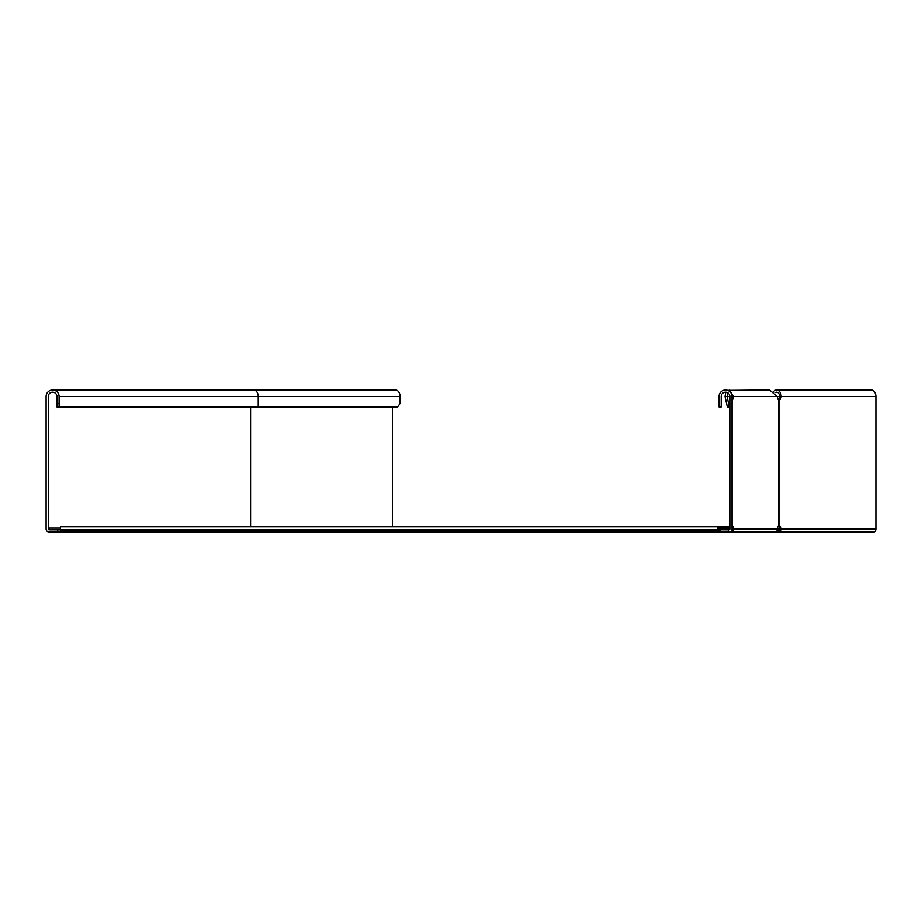 <?xml version="1.0" encoding="UTF-8"?>
<svg xmlns="http://www.w3.org/2000/svg" width="922" height="922" viewBox="0 0 922 922"><rect width="100%" height="100%" fill="white"/><g stroke="black" fill="none" stroke-linecap="round" stroke-linejoin="round"><path stroke-width="1.38" d="M728.668 531.003L729.002 529.136L717.742 529.136M60.391 529.712L717.742 529.712L717.742 526.819L60.391 526.819L60.391 532.017L720.336 532.017L720.336 529.85L729.002 529.539M717.742 528.122L729.867 528.122M60.391 529.85L49.131 529.85L49.131 528.122L60.391 528.122M729.002 528.122L729.002 529.136M717.742 529.781L728.518 529.85M717.742 529.712L717.742 532.017M60.391 530.288L720.336 530.288M779.055 529.539L778.122 531.003L778.767 529.136L777.246 530.357M778.191 530.772L777.903 530.357A1.729 1.222 -90 0 0 777.407 529.931M777.58 528.202A3.469 2.455 -90 0 1 778.767 529.136M778.986 529.781L778.606 532.017L774.745 532.017A3.031 2.801 -90 0 0 777.546 528.986A3.469 1.325 -90 0 1 778.744 525.54L778.94 525.54A3.469 2.455 -90 0 1 781.164 528.986L779.632 528.986L780.83 529.85L780.83 532.017L778.606 532.017L778.929 529.885M776.843 531.003L778.122 531.003L778.606 532.017M780.75 530.288L778.733 530.288M60.391 532.017L49.131 532.017A3.031 3.031 0 0 1 46.1 528.986L46.1 396.483A6.5 6.5 0 0 1 52.6 389.983A6.5 6.5 0 0 1 59.089 396.483L59.089 406.867L56.922 406.867L56.922 403.41L59.089 403.41M49.131 529.85A0.864 0.864 0 0 1 48.267 528.986L48.267 396.483A4.333 4.333 0 0 1 52.6 392.15A4.333 4.333 0 0 1 56.922 396.483L56.922 403.41M258.218 406.867L397.601 406.867L400.056 403.41L400.056 396.483A6.5 4.598 90 0 0 395.457 389.983L253.631 389.983A6.5 4.598 90 0 1 258.218 396.483L258.218 406.867L59.089 406.867M57.786 532.017L57.786 529.85M392.403 526.819L392.403 406.867M775.344 392.507A4.333 3.066 90 0 1 776.566 392.15A4.333 3.066 90 0 1 779.632 396.483A3.469 2.455 -90 0 1 778.283 399.572M778.283 525.886A3.469 2.455 -90 0 1 779.632 528.986M875.9 528.986L781.164 528.986L780.83 532.017L873.756 532.017A3.031 2.144 -90 0 0 875.9 528.986L875.9 396.483A6.5 4.598 -90 0 0 871.302 389.983L776.566 389.983A6.5 4.598 90 0 1 781.164 396.483A3.469 2.455 -90 0 1 778.94 399.929L778.744 399.929A3.469 1.325 -90 0 1 777.719 398.212L777.338 396.483L769.57 389.983L727.677 390.34M773.846 391.251A6.5 4.598 90 0 1 776.566 389.983M725.741 392.15L725.038 396.483L727.331 406.867L729.867 406.867M727.804 392.784L727.043 396.483L729.337 406.867M720.336 532.017L774.745 532.017M730.501 532.017A3.031 2.801 -90 0 0 733.301 528.986A3.469 1.325 90 0 0 732.103 525.54L732.033 525.54M732.033 399.929L732.103 399.929A3.469 1.325 90 0 0 733.128 398.212L733.509 396.483L729.267 389.983M778.94 525.54L778.94 399.929M729.002 529.85A0.864 0.864 0 0 0 729.867 528.986L729.867 396.483A4.333 4.333 0 0 0 725.533 392.15A4.333 4.333 0 0 0 721.2 396.483L721.2 406.867L719.045 406.867L719.045 396.483A6.5 6.5 0 0 1 725.533 389.983A6.5 6.5 0 0 1 732.033 396.483L732.033 528.986A3.031 3.031 0 0 1 729.002 532.017M729.867 396.483L725.038 396.483M875.9 396.483L731.503 396.483M779.009 529.712L780.427 529.712M48.267 528.986L49.131 528.986M250.565 526.819L250.565 406.867M59.089 396.483L400.056 396.483M732.033 528.986L777.546 528.986M732.103 525.54L732.103 399.929M778.744 525.54L778.744 399.929M733.128 398.212L732.033 398.212M717.742 526.819L729.867 526.819M777.834 526.819L779.09 526.819M253.631 389.983L52.6 389.983M780.185 529.447L780.83 530.623"/></g></svg>
